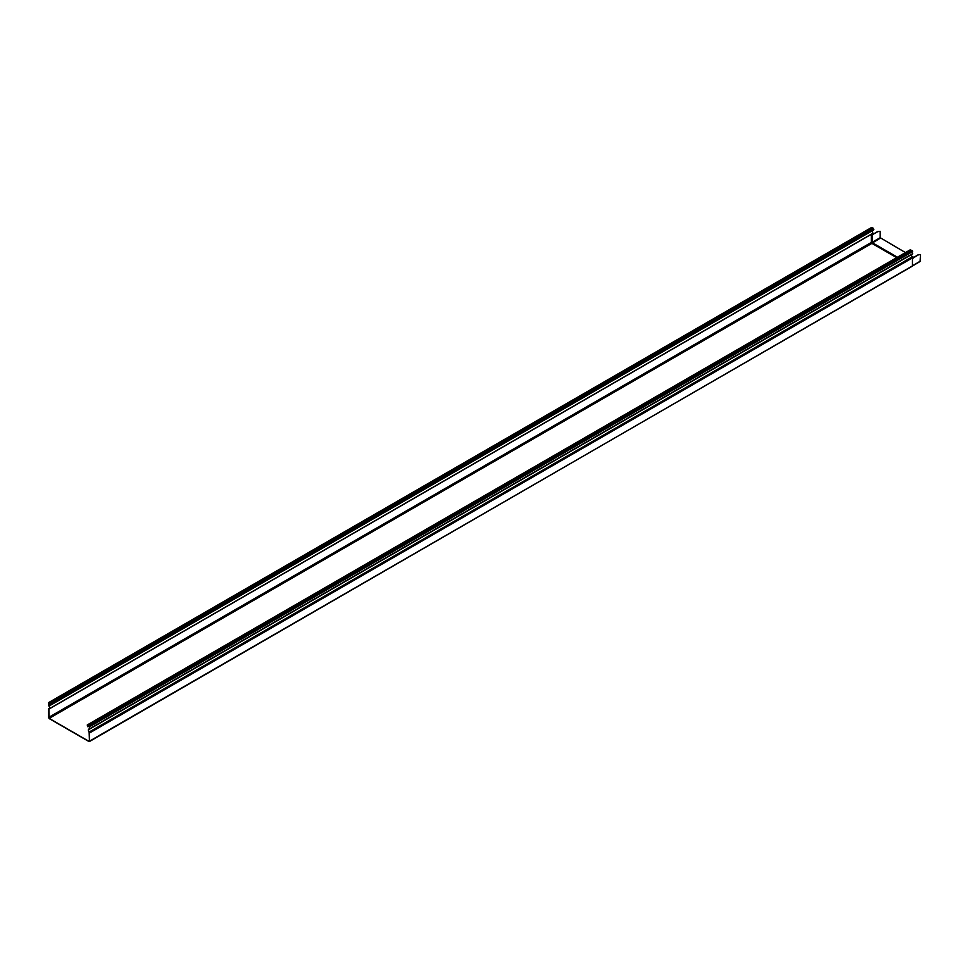 <?xml version="1.0" encoding="UTF-8"?>
<svg xmlns="http://www.w3.org/2000/svg" width="969" height="969" viewBox="0 0 969 969"><rect width="100%" height="100%" fill="white"/><g stroke="black" fill="none" stroke-linecap="round" stroke-linejoin="round"><path stroke-width="1.45" d="M871.918 233.723A2.168 1.26 -120 0 0 872.282 233.626L49.262 708.799A2.168 1.26 -120 0 1 48.898 708.896L49.165 718.38L88.894 741.309M49.431 708.291L48.45 709.187L48.45 717.339L49.165 718.574L88.894 741.503L89.596 741.091L89.221 732.007A1.938 1.114 -120 0 1 88.906 729.306A1.938 1.114 -120 0 1 89.281 729.221L89.596 726.738L87.295 724.945L87.585 726.653L87.416 725.151L89.439 726.653L89.209 729.003A2.168 1.26 -120 0 0 88.785 729.112A2.168 1.26 -120 0 0 89.148 732.128L89.439 740.994M49.262 708.799A2.168 1.26 -120 0 0 48.85 705.698L50.667 703.966M871.47 227.812L873.36 228.248L873.493 230.065L50.473 705.226L50.34 703.603L48.741 702.816L48.62 705.141M50.473 705.226L50.34 703.409L48.62 702.61L48.777 705.832A1.938 1.114 60 0 1 49.14 708.593A1.938 1.114 60 0 1 48.825 708.678L48.656 708.727M871.652 233.989L872.124 242.335L880.167 237.684L880.167 231.325L877.781 231.518A1.163 0.666 120 0 0 877.49 231.627L872.984 234.341L877.66 231.724A1.163 0.666 120 0 1 877.95 231.615L880.167 231.325M911.623 254.496A1.938 1.114 -120 0 0 912.241 256.846L912.35 258.832L913.537 257.754L912.35 258.287M88.991 725.914L87.719 726.641M89.548 729.063L912.616 253.636L89.596 728.809M872.282 233.626A2.168 1.26 -120 0 0 872.112 230.852M920.138 261.242L920.55 254.629L918.164 254.835A1.163 0.666 120 0 0 917.873 254.944L913.367 257.657M918.164 254.835L920.55 254.629M918.333 254.932A1.163 0.666 120 0 0 918.043 255.041L913.537 257.754M912.616 253.636L912.047 250.583L910.157 250.147M880.167 237.684L905.47 252.582M911.865 256.276L913.719 257.342M897.427 257.221L872.366 242.759L872.124 235.079L873.154 234.437M871.361 235.007L872.984 234.341M872.124 235.079L872.064 243.158L896.919 257.512L871.906 243.376L896.664 257.657M49.165 718.38L871.906 243.376L871.361 242.42L48.62 717.435M871.361 234.28L48.62 709.284M871.361 235.164L871.361 242.42L872.064 243.171L880.409 238.108M50.57 704.717L48.85 705.698M912.35 257.936L89.596 732.952M911.708 266.536L89.596 741.091M920.429 261.267L912.35 266.087L912.35 258.832M912.241 256.846L89.221 732.007M873.868 229.532L50.836 704.693M873.36 228.248L50.34 703.409M872.052 227.485L49.031 702.646M912.483 265.772L920.55 261M912.507 265.651L912.507 258.396M87.973 725.321L87.355 725.684M910.727 249.82L87.707 724.982M912.047 250.583L89.027 725.745M912.616 251.577L89.596 726.738M912.483 258.638L912.483 265.894L912.459 258.735M912.459 254.011L89.427 729.185M89.439 728.736L88.785 729.112M912.483 265.894L89.39 741.551M871.64 227.449L48.62 702.61M910.327 249.772L87.295 724.945"/></g></svg>

